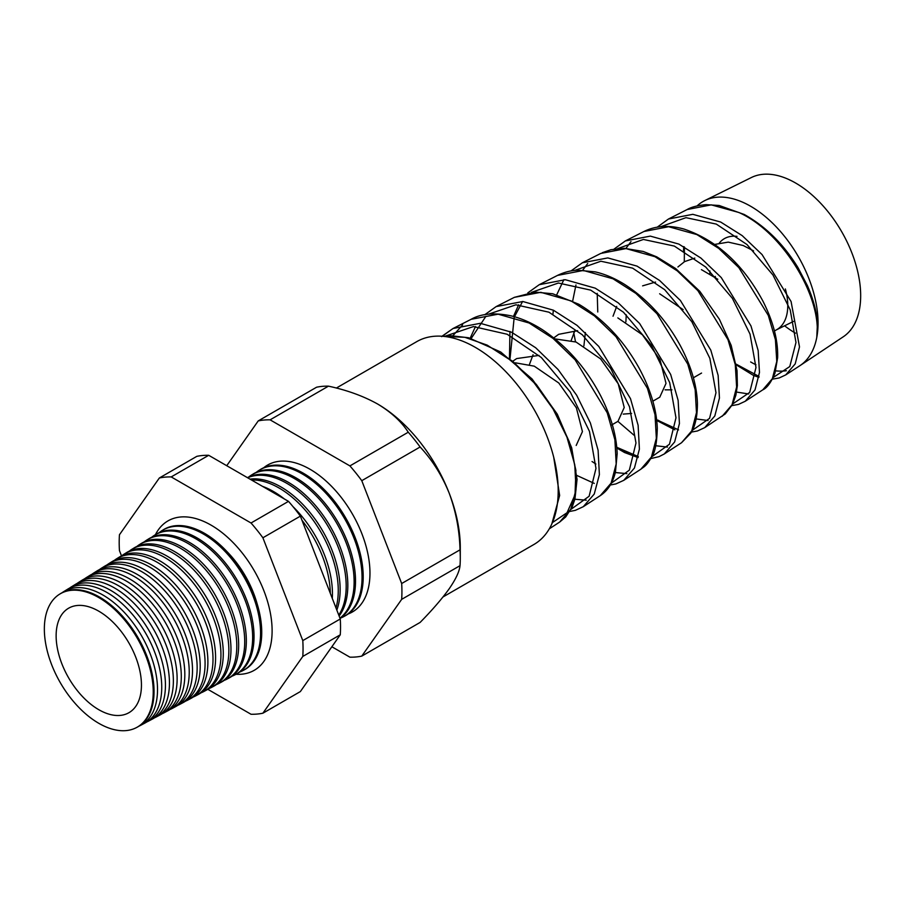 <?xml version="1.0" encoding="UTF-8"?>
<svg xmlns="http://www.w3.org/2000/svg" width="905" height="905" viewBox="0 0 905 905"><rect width="100%" height="100%" fill="white"/><g stroke="black" fill="none" stroke-linecap="round" stroke-linejoin="round"><path stroke-width="1.36" d="M227.042 551.665A73.893 42.659 60 0 1 257.122 603.771M155.445 534.674A86.258 49.809 60 0 1 169.224 520.217A86.258 49.809 60 0 1 211.114 525.16A86.258 49.809 60 0 1 267.133 600.072A86.258 49.809 60 0 1 255.459 669.564A86.258 49.809 60 0 1 236.047 674.27M59.979 593.952A77.027 44.469 60 0 1 60.375 593.703A77.027 44.469 60 0 1 99.595 597.096A77.027 44.469 60 0 1 150.094 665.616A77.027 44.469 60 0 1 137.379 727.088A77.027 44.469 60 0 1 136.972 727.303M139.065 726.104A77.151 44.537 -120 0 0 140.818 725.256A77.151 44.537 -120 0 0 153.556 663.682A77.151 44.537 -120 0 0 102.966 595.049A77.151 44.537 -120 0 0 63.678 591.655A77.151 44.537 -120 0 0 62.06 592.741M63.678 591.655L67.728 589.144A77.298 44.628 60 0 1 107.084 592.549A77.298 44.628 60 0 1 157.775 661.317A77.298 44.628 60 0 1 145.015 723.005L140.818 725.256M146.802 721.952A77.434 44.707 -120 0 0 148.68 721.047A77.434 44.707 -120 0 0 161.463 659.247A77.434 44.707 -120 0 0 110.693 590.354A77.434 44.707 -120 0 0 71.257 586.949A77.434 44.707 -120 0 0 69.538 588.114M71.257 586.949L75.081 584.573A77.581 44.786 60 0 1 114.584 587.99A77.581 44.786 60 0 1 165.457 657.007A77.581 44.786 60 0 1 152.651 718.921L148.68 721.047M154.551 717.789A77.717 44.877 -120 0 0 156.542 716.828A77.717 44.877 -120 0 0 169.382 654.801A77.717 44.877 -120 0 0 118.408 585.659A77.717 44.877 -120 0 0 78.837 582.243A77.717 44.877 -120 0 0 77.004 583.487M78.837 582.243L82.434 580.003A77.853 44.945 60 0 1 122.073 583.431A77.853 44.945 60 0 1 173.126 652.697A77.853 44.945 60 0 1 160.276 714.837L156.542 716.828M162.289 713.638A78.011 45.035 -120 0 0 164.416 712.62A78.011 45.035 -120 0 0 177.29 650.367A78.011 45.035 -120 0 0 126.134 580.965A78.011 45.035 -120 0 0 86.416 577.537A78.011 45.035 -120 0 0 84.482 578.861M86.416 577.537L89.787 575.444A78.135 45.114 60 0 1 129.573 578.883A78.135 45.114 60 0 1 180.808 648.387A78.135 45.114 60 0 1 167.911 710.753L164.416 712.62M170.038 709.475A78.294 45.205 -120 0 0 172.278 708.411A78.294 45.205 -120 0 0 185.208 645.921A78.294 45.205 -120 0 0 133.861 576.27A78.294 45.205 -120 0 0 93.996 572.831A78.294 45.205 -120 0 0 91.959 574.234M93.996 572.831L97.14 570.874A78.407 45.273 60 0 1 137.062 574.324A78.407 45.273 60 0 1 188.489 644.089A78.407 45.273 60 0 1 175.536 706.658L172.278 708.411M177.776 705.323A78.577 45.363 -120 0 0 180.14 704.203A78.577 45.363 -120 0 0 193.116 641.487A78.577 45.363 -120 0 0 141.587 571.575A78.577 45.363 -120 0 0 101.575 568.125A78.577 45.363 -120 0 0 99.426 569.607M101.575 568.125L104.494 566.304A78.69 45.431 60 0 1 144.562 569.777A78.69 45.431 60 0 1 196.159 639.778A78.69 45.431 60 0 1 183.172 702.574L180.14 704.203M185.514 701.16A78.859 45.533 -120 0 0 188.014 699.984A78.859 45.533 -120 0 0 201.034 637.052A78.859 45.533 -120 0 0 149.314 566.881A78.859 45.533 -120 0 0 109.166 563.408A78.859 45.533 -120 0 0 106.903 564.98M109.166 563.408L111.847 561.745A78.961 45.589 60 0 1 152.063 565.218A78.961 45.589 60 0 1 203.84 635.468A78.961 45.589 60 0 1 190.808 698.49L188.014 699.984M193.263 696.997A79.154 45.703 -120 0 0 195.876 695.775A79.154 45.703 -120 0 0 208.942 632.606A79.154 45.703 -120 0 0 157.04 562.197A79.154 45.703 -120 0 0 116.745 558.702A79.154 45.703 -120 0 0 114.369 560.365M116.745 558.702L119.211 557.175A79.244 45.748 60 0 1 159.552 560.67A79.244 45.748 60 0 1 211.521 631.158A79.244 45.748 60 0 1 198.433 694.407L195.876 695.775M201.001 692.834A79.436 45.861 -120 0 0 203.738 691.567A79.436 45.861 -120 0 0 216.861 628.172A79.436 45.861 -120 0 0 164.767 557.503A79.436 45.861 -120 0 0 124.324 553.996A79.436 45.861 -120 0 0 121.847 555.738M124.324 553.996L126.564 552.604A79.516 45.906 60 0 1 167.052 556.111A79.516 45.906 60 0 1 219.191 626.86A79.516 45.906 60 0 1 206.069 690.323L203.738 691.567M208.738 688.671A79.719 46.031 -120 0 0 211.612 687.359A79.719 46.031 -120 0 0 224.768 623.726A79.719 46.031 -120 0 0 172.493 552.808A79.719 46.031 -120 0 0 131.904 549.29A79.719 46.031 -120 0 0 129.325 551.111M131.904 549.29L133.917 548.045A79.798 46.076 60 0 1 174.541 551.552A79.798 46.076 60 0 1 226.872 622.55A79.798 46.076 60 0 1 213.693 686.239L211.612 687.359M216.487 684.519A80.013 46.189 -120 0 0 219.474 683.139A80.013 46.189 -120 0 0 232.687 619.292A80.013 46.189 -120 0 0 180.219 548.113A80.013 46.189 -120 0 0 139.483 544.584A80.013 46.189 -120 0 0 136.802 546.496M139.483 544.584L141.27 543.475A80.081 46.234 60 0 1 182.041 547.005A80.081 46.234 60 0 1 234.553 618.239A80.081 46.234 60 0 1 221.329 682.144L219.474 683.139M224.225 680.356A80.296 46.359 -120 0 0 227.336 678.931A80.296 46.359 -120 0 0 240.594 614.846A80.296 46.359 -120 0 0 187.946 543.419A80.296 46.359 -120 0 0 147.062 539.878A80.296 46.359 -120 0 0 144.268 541.869M147.062 539.878L148.624 538.916A80.353 46.393 60 0 1 189.53 542.446A80.353 46.393 60 0 1 242.223 613.929A80.353 46.393 60 0 1 228.965 678.06L227.336 678.931M231.963 676.193A80.579 46.528 -120 0 0 235.209 674.723A80.579 46.528 -120 0 0 248.513 610.411A80.579 46.528 -120 0 0 195.672 538.724A80.579 46.528 -120 0 0 154.642 535.172A80.579 46.528 -120 0 0 151.746 537.242M154.642 535.172L155.977 534.346A80.636 46.551 60 0 1 197.03 537.898A80.636 46.551 60 0 1 249.904 609.631A80.636 46.551 60 0 1 236.59 673.976L235.209 674.723M239.712 672.03A80.862 46.687 -120 0 0 243.072 670.515A80.862 46.687 -120 0 0 256.42 605.977A80.862 46.687 -120 0 0 203.399 534.029A80.862 46.687 -120 0 0 162.221 530.466A80.862 46.687 -120 0 0 159.223 532.626M243.072 670.515L244.226 669.892A80.907 46.709 -120 0 0 257.586 605.321A80.907 46.709 -120 0 0 204.53 533.339A80.907 46.709 -120 0 0 163.33 529.776L162.221 530.466M330.325 593.329A83.384 48.146 -120 0 0 301.987 520.296M262.473 486.336A83.464 48.191 60 0 1 273.423 491.483A83.464 48.191 60 0 1 284.385 498.983M292.949 506.585A83.464 48.191 60 0 1 332.293 598.42M335.993 607.945A83.667 48.304 -120 0 0 279.102 488.033A83.667 48.304 -120 0 0 251.477 479.989M249.995 479.13A83.735 48.35 60 0 1 280.923 486.924A83.735 48.35 60 0 1 336.83 610.094M338.764 615.083A83.961 48.474 -120 0 0 286.828 483.338A83.961 48.474 -120 0 0 247.631 477.772M247.427 477.648A84.018 48.508 60 0 1 288.424 482.365A84.018 48.508 60 0 1 340.235 547.321A84.018 48.508 60 0 1 339.115 616M339.963 618.16A84.244 48.632 -120 0 0 348.617 549.754A84.244 48.632 -120 0 0 294.555 478.643A84.244 48.632 -120 0 0 251.658 474.933A84.244 48.632 -120 0 0 248.762 476.992M251.658 474.933L252.993 474.107A84.289 48.666 60 0 1 295.912 477.817A84.289 48.666 60 0 1 350.416 550.24A84.289 48.666 60 0 1 340.042 618.387M340.393 618.138A84.527 48.802 -120 0 0 343.753 616.61A84.527 48.802 -120 0 0 357.713 549.154A84.527 48.802 -120 0 0 302.281 473.949A84.527 48.802 -120 0 0 259.237 470.227A84.527 48.802 -120 0 0 256.239 472.376M343.753 616.61L344.907 615.988A84.572 48.825 -120 0 0 358.866 548.498A84.572 48.825 -120 0 0 303.413 473.258A84.572 48.825 -120 0 0 260.346 469.537L259.237 470.227M348.131 613.975A84.81 48.972 -120 0 0 366.446 547.706A84.81 48.972 -120 0 0 310.008 469.254A84.81 48.972 -120 0 0 263.717 467.749M443.416 336.355L450.894 335.721L468.586 337.746L500.714 352L532.083 378.98L557.276 414.151L571.677 447.783L577.051 479.412L574.935 499.13L572.265 506.755L565.704 516.947L559.686 522.049L570.806 509.232L576.044 489.571L574.765 464.797L566.937 437.115L553.046 408.947L534.097 382.77L511.574 360.846L487.15 345.11L464.797 337.294L443.812 336.4M553.69 457.127L559.641 495.454L551.824 523.938M687.144 209.541C691.273 207.064 697.608 205.424 706.149 204.643L719.215 205.503L744.215 214.462C765.664 226.454 783.606 244.192 798.018 267.676L807.384 285.607C813.029 298.469 816.389 310.675 817.475 322.237L816.774 337.395C822.306 298.729 783.775 232.54 738.853 212.483L711.262 204.858L687.144 209.541L668.456 219.033L692.811 214.327L720.697 222.053L742.213 235.639L762.067 254.577L791.083 301.535L799.5 346.898L795.201 363.889L785.744 374.896L799.76 365.778A95.33 55.035 -120 0 0 800.043 365.586A95.33 55.035 -120 0 0 816.774 337.395A95.33 55.035 60 0 0 750.641 206.261A95.33 55.035 60 0 0 704.78 200.582A95.33 55.035 60 0 0 697.099 205.899M736.546 392.069L748.639 393.958M643.941 231.499C655.684 225.684 669.033 224.881 683.976 229.055C716.726 240.21 743.039 264.226 762.915 301.105C773.255 321.603 778.164 340.45 777.644 357.645L774.963 373.177C771.139 382.385 767.067 387.94 762.757 389.863L772.372 378.663L776.773 361.423L775.427 339.714L768.3 315.426L738.876 267.665L718.728 248.4L696.895 234.587L668.625 226.725L643.93 231.499L625.468 240.877M614.122 249.045L625.378 240.922L650.31 236.115L678.863 244.09L700.911 258.072L721.262 277.575L750.969 325.913L758.152 350.495L759.476 372.464L755.008 389.919L745.256 401.254L762.757 389.863M696.149 418.925L708.061 420.52M722.133 416.311L732.055 404.784L736.625 387.057L735.29 364.692L728.005 339.692L697.879 290.641L677.279 270.878L654.949 256.692L626 248.592L600.728 253.445L582.3 262.812L607.821 257.914L637.041 266.127L659.598 280.482L680.402 300.483L710.787 350.099L718.129 375.383L719.452 398.008L714.814 415.961L704.757 427.613L725.278 413.913L732.439 404.569L735.867 395.236L737.371 385.564L737.021 370.552L731.183 345.382L719.362 319.216L699.791 291.308L675.605 268.514L656.736 256.85L643.24 251.466L624.235 248.298L610.932 249.712L602.255 252.71M670.232 427.251L657.958 420.124M655.752 445.735L667.471 447.093M664.372 453.903L681.522 442.737L691.759 430.882L696.477 412.657L695.164 389.716L687.755 364.104L656.996 313.741L635.887 293.401L613.002 278.797L583.374 270.448L557.525 275.403L539.301 284.668M527.83 292.858L539.233 284.702L565.32 279.713L595.23 288.163L618.307 302.915L639.609 323.481L670.662 374.432L678.128 400.349L679.429 423.54L674.644 441.945L664.27 453.971M628.602 453.597L619.167 448.416M592.028 461.516L595.897 464.061M615.321 472.534L626.871 473.643M640.898 469.186L651.43 457.014L656.34 438.292L655.028 414.728L647.46 388.381L616 336.705L594.438 315.879L571.055 300.901L540.76 292.315L514.323 297.36L496.155 306.591L522.841 301.512L553.396 310.2L577.005 325.348L598.759 346.411L630.491 398.641L638.116 425.271L639.405 449.095L634.439 468.021L623.783 480.329L640.91 469.175C644.371 466.369 646.159 466.494 652.053 456.312C655.163 451.878 656.906 442.545 657.29 428.303C656.611 409.275 650.446 389.003 638.772 367.498C623.274 339.918 603.284 318.832 578.781 304.227L552.729 293.763L534.866 292.066L514.323 297.36M574.46 499.209L586.27 500.194M600.298 495.623L611.135 483.112L616.192 463.914L614.902 439.773L607.221 412.816L575.116 359.805L553.034 338.391L529.108 323.006L498.146 314.182L471.154 319.295L453.088 328.481L480.329 323.311L511.574 332.237L535.726 347.792L558 369.432L576.677 395.259L590.388 423.008L598.103 450.249L599.382 474.639L594.246 494.04L583.284 506.698L600.298 495.623C607.832 490.589 612.889 482.727 615.457 472.014L617.165 453.767C616.599 435.667 611.09 416.323 600.637 395.723C586.112 367.962 566.756 346.004 542.593 329.839C532.083 323.062 521.585 318.402 511.11 315.856C494.481 312.44 481.166 313.583 471.154 319.284M630.977 241.601L625.977 248.355M597.764 311.987L597.221 293.356M587.696 263.547L582.707 270.188M575.965 284.973L572.684 300.98M573.77 332.848L575.501 341.807M617.9 421.368L633.975 435.181M462.659 324.861L452.885 335.721M441.674 336.649L453.088 328.47L442.002 336.241M694.814 258.106L684.587 261.613L677.924 266.975M714.814 244.407L728.265 242.121L743.22 245.526L753.571 250.877M655.559 282.055L642.607 285.856M626.249 314.816L625.887 321.852M585.365 332.542L583.906 345.868M613.024 316.23L616.69 306.399M577.639 330.687L558.645 334.33L553.792 337.882M571.236 340.359L574.924 330.495M538.995 355.416L516.665 358.572L513.124 360.993M529.448 364.477L533.068 354.737M555.059 338.911L576.055 342.033L600.615 358.912L618.206 383.788L624.224 407.499L617.979 421.323L611.441 425.101M515.341 362.815L534.267 366.163L558.804 383.019L576.394 407.872L582.435 431.617L576.191 445.452M774.454 330.981L776.897 329.578A52.501 30.318 -120 0 0 785.359 288.955M701.432 269.645L717.801 279.26M665.096 389.84L671.917 389.851M659.643 293.774L683.139 309.612M623.262 414.105L631.577 413.449M617.844 317.904L642.38 334.771L659.994 359.658L666.012 383.392L659.768 397.193L652.844 401.198M795.518 333.198A92.005 53.112 60 0 1 784.601 325.8M704.78 200.582L751.354 177.538A92.005 53.112 60 0 1 795.619 183.025A92.005 53.112 60 0 1 855.248 262.541A92.005 53.112 60 0 1 843.29 336.773L800.043 365.586M719.385 242.925A52.501 30.318 60 0 1 723.434 239.225A52.501 30.318 60 0 1 737.021 236.363M715.199 276.387A52.501 30.318 -120 0 0 715.47 277.507M336.332 388.064L416.809 341.604A117.13 67.626 60 0 1 475.374 347.396A117.13 67.626 60 0 1 551.892 450.611A117.13 67.626 60 0 1 533.939 544.471L443.02 596.949M331.864 646.758L349.907 657.177A130.003 75.058 -120 0 0 361.774 656.114L401.673 599.348L460.023 565.659A130.003 75.058 -120 0 0 460.283 557.899L460.283 547.378A117.13 67.626 -120 0 0 449.185 493.157A117.13 67.626 -120 0 0 377.464 403.924C363.312 396.062 346.977 390.134 328.458 386.152A130.003 75.058 -120 0 0 316.58 387.216L258.23 420.904L226.736 465.702M98.792 611.192A60.33 34.831 -120 0 0 69.187 607.889A60.33 34.831 -120 0 0 59.232 656.034A60.33 34.831 -120 0 0 98.792 709.701A60.33 34.831 -120 0 0 129.506 712.359A60.33 34.831 -120 0 0 138.046 663.84A60.33 34.831 -120 0 0 98.792 611.192M98.792 723.31A76.993 44.447 -120 0 0 136.565 727.53A76.993 44.447 -120 0 0 149.28 666.08A76.993 44.447 -120 0 0 98.792 597.583A76.993 44.447 -120 0 0 59.583 594.2A76.993 44.447 -120 0 0 48.689 656.114A76.993 44.447 -120 0 0 98.792 723.31M207.799 689.305L251.024 714.26A130.003 75.058 -120 0 0 262.891 713.208L302.79 656.442A130.003 75.058 -120 0 0 302.79 640.604L262.891 537.774A130.003 75.058 -120 0 0 251.024 523L171.215 476.924A130.003 75.058 -120 0 0 159.348 477.987L119.449 534.753A130.003 75.058 -120 0 0 119.449 550.591L121.508 555.896M460.283 557.899A130.003 75.058 -120 0 0 460.023 549.833C459.502 530.194 455.894 511.302 449.185 493.157C442.036 475.498 432.352 460.113 420.124 446.991A130.003 75.058 -120 0 0 408.257 432.217C401.368 421.538 391.107 412.114 377.464 403.924M401.673 599.348A130.003 75.058 -120 0 0 401.673 583.521L460.023 549.833M401.673 583.521L361.774 480.679L420.124 446.991M361.774 480.679A130.003 75.058 -120 0 0 349.907 465.905L408.257 432.217M349.907 465.905L270.097 419.841L328.458 386.152M270.097 419.841A130.003 75.058 -120 0 0 258.23 420.904M361.774 656.114L420.124 622.425C432.239 610.083 441.934 598.872 449.185 588.782C455.849 579.11 459.457 571.394 460.023 565.659M302.79 656.442L340.269 634.801L300.37 691.567L262.891 713.208M159.348 477.987L196.826 456.346A130.003 75.058 60 0 1 208.693 455.294L288.503 501.359A130.003 75.058 60 0 1 300.37 516.133L340.269 618.975A130.003 75.058 60 0 1 340.269 634.801M171.215 476.924L208.693 455.294M251.024 523L288.503 501.359M262.891 537.774L300.37 516.133M302.79 640.604L340.269 618.975M684.418 246.975L684.293 261.794M736.093 364.115L759.024 376.446M773.232 377.476L789.782 366.548L795.981 342.475L790.212 309.895L772.983 275.03L746.964 244.531L716.308 224.101L685.945 217.664L660.854 226.68M732.767 403.902L749.691 392.419L755.98 367.532L750.019 334.092L732.405 298.367L705.753 267.054L674.383 246.092L643.41 239.452L617.753 248.558M656.645 419.739L678.569 429.898M692.302 430.316L709.565 418.348L715.979 392.736L709.859 358.346L691.839 321.728L664.666 289.679L632.629 268.151L600.897 261.228L574.664 270.437M616.769 447.296L638.319 456.584M651.838 456.742L669.474 444.231L675.978 417.805L669.689 382.577L651.272 345.077L623.455 312.214L590.716 290.132L558.374 283.016L531.574 292.326M522.581 301.489L514.481 316.739M514.164 317.632L510.035 358.561M611.373 483.146L629.348 470.148L635.977 443.02L629.529 406.843L610.694 368.426L582.356 334.827L548.962 312.202L515.884 304.804L488.474 314.205M485.906 316.32L471.222 338.413M570.614 509.617L589.132 496.234L595.976 468.417L589.472 431.402L570.286 392.012L541.292 357.486L507.173 334.25L473.417 326.581L445.384 336.094M709.882 270.934L709.848 273.83M487.06 345.156L512.784 361.344L536.371 384.489L555.783 412.239L569.324 441.844L575.897 470.306L575.037 494.764L567.039 512.716L552.853 522.298M750.641 361.943A95.33 55.035 -120 0 0 755.958 364.772M775.687 370.835A95.33 55.035 -120 0 0 786.411 370.733M559.686 522.049L549.312 528.803M701.556 373.064L693.388 377.781M136.565 727.53L137.379 727.088M59.583 594.2L60.375 593.703M776.411 329.85L793.493 321.399M683.739 246.601L683.524 250.73M736.217 364.851L753.265 375.292L758.888 377.362M772.384 379.15L779.182 377.962L785.744 374.896M668.456 219.033L657.268 227.144M731.874 405.621L738.457 404.422L745.256 401.254M656.725 420.463L674.858 429.841M691.352 432.092L697.416 430.984L704.757 427.613M582.311 262.812L570.976 270.957M563.872 279.645L556.733 294.792M553.362 310.177L552.944 314.114M616.837 448.02L624.518 452.511L638.104 457.579M650.831 458.564L659.044 456.64L664.304 453.959M518.656 304.781L513.452 316.456M509.945 331.445L509.458 358.12M576.881 475.464L594.28 483.394M610.321 485.012L615.909 483.926L623.783 480.329M496.166 306.591L484.684 314.77M475.476 326.569L470.181 338.142M569.573 511.495L575.354 510.341L583.284 506.698M557.525 275.403C564.437 272.1 571.157 270.369 577.695 270.21L595.219 271.873C605.026 274.136 614.88 278.344 624.755 284.509C647.641 299.329 666.171 319.714 680.334 345.676C691.092 366.005 696.782 385.123 697.416 403.03C697.472 416.47 695.221 426.549 690.662 433.269L681.522 442.749"/></g></svg>
